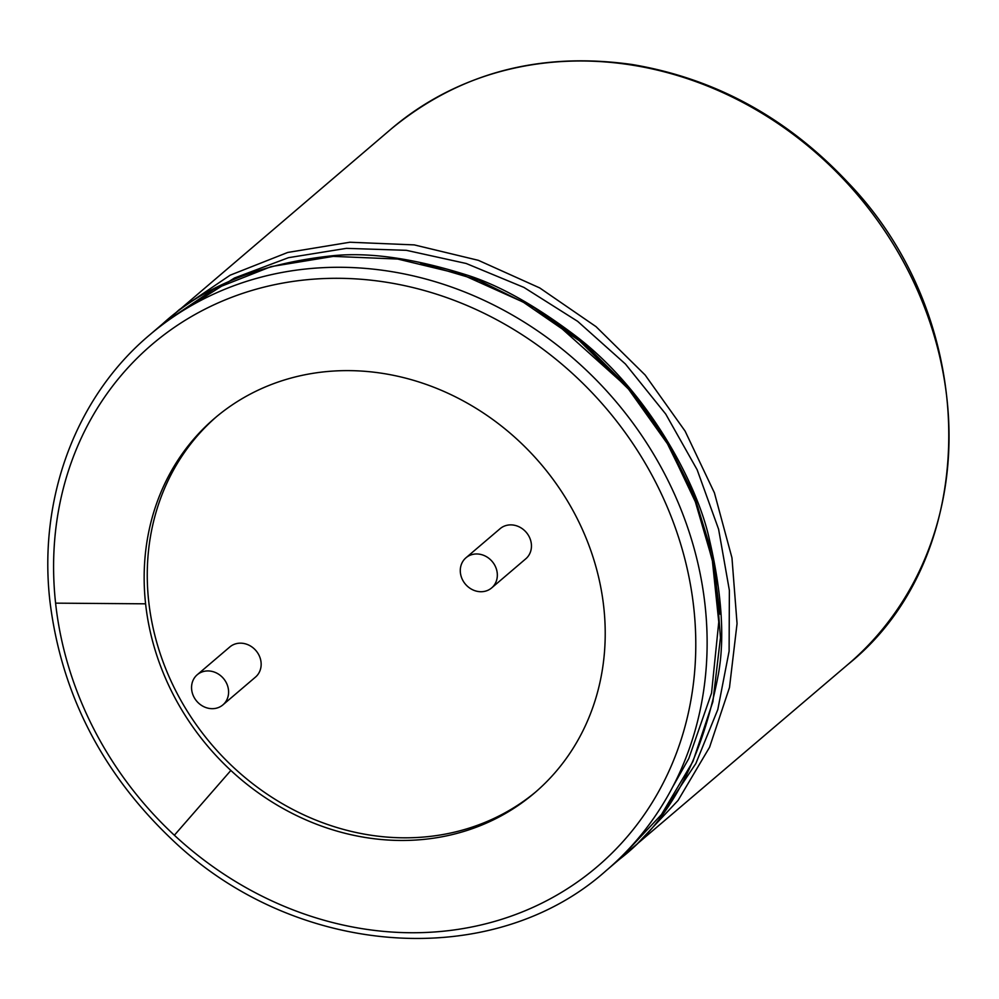 <?xml version="1.0" encoding="UTF-8"?>
<svg xmlns="http://www.w3.org/2000/svg" width="999" height="999" viewBox="0 0 999 999"><rect width="100%" height="100%" fill="white"/><g stroke="black" fill="none" stroke-linecap="round" stroke-linejoin="round"><path stroke-width="1.5" d="M226.286 682.704A19.793 17.545 49.5 0 1 222.914 704.869A19.793 17.545 49.5 0 1 196.728 701.186A19.793 17.545 49.5 0 1 197.228 674.75A19.793 17.545 49.5 0 1 226.286 682.704M197.228 674.75L229.795 646.977A19.793 17.545 49.5 0 1 258.853 654.944A19.793 17.545 49.5 0 1 255.482 677.097L222.914 704.869M536.076 791.645A246.341 218.306 49.5 0 1 233.966 767.806A246.341 218.306 49.5 0 1 148.689 601.173A246.341 218.306 49.5 0 1 216.396 416.795M465.971 557.779L500.087 528.696A19.793 17.545 49.5 0 1 529.145 536.65A19.793 17.545 49.5 0 1 525.774 558.816L491.658 587.912A19.793 17.545 49.5 0 1 465.459 584.228A19.793 17.545 49.5 0 1 465.971 557.779A19.793 17.545 49.5 0 1 495.029 565.746A19.793 17.545 49.5 0 1 491.658 587.912M230.856 770.454A246.341 218.306 -130.5 0 0 534.527 792.969A246.341 218.306 -130.5 0 0 540.784 463.886A246.341 218.306 -130.5 0 0 214.835 418.106A246.341 218.306 -130.5 0 0 145.592 603.821A246.341 218.306 -130.5 0 0 230.856 770.454L174.363 835.239A343.119 304.071 -130.5 0 0 668.918 771.228A343.119 304.071 -130.5 0 0 422.689 290.072A343.119 304.071 -130.5 0 0 55.594 603.146A343.119 304.071 -130.5 0 0 174.363 835.239M145.592 603.821L55.594 603.146M149.425 335.127C75.924 396.928 38.049 498.464 49.95 601.46C61.326 693.456 101.836 772.652 171.478 839.035C294.668 957.854 492.357 972.389 606.131 870.653A351.91 311.863 -130.5 0 0 615.072 400.524A351.91 311.863 -130.5 0 0 149.425 335.127L162.837 323.688L213.599 289.323L271.154 266.596L333.304 256.381L397.664 259.041L461.763 274.475L523.151 302.085L579.457 340.809L628.546 389.16L668.518 445.279L697.839 507.03L715.371 572.002L720.454 637.737L712.886 701.685L692.969 761.4L661.463 814.585L619.555 859.215C669.367 821.041 702.322 759.377 718.381 674.213C724.912 638.349 721.89 593.256 709.29 538.948C697.002 482.604 647.514 391.296 577.222 337.113C535.776 305.582 498.451 284.727 465.259 274.525C411.276 257.642 365.646 251.548 328.359 256.219C258.441 264.298 203.272 286.788 162.837 323.688M720.079 614.16L712.275 554.133L694.093 495.229L666.121 439.385L629.27 388.411L584.752 343.993L534.028 307.555L478.746 280.294L420.704 263.112M663.973 811.3L695.841 763.548L717.794 709.565L729.108 651.173L729.37 590.359L718.593 529.195L697.14 469.755L665.734 414.061L625.436 364.023L577.634 321.328L523.951 287.425L466.196 263.486L406.356 250.312L346.441 248.351L288.499 257.68L234.478 277.997L186.239 308.629M848.039 664.36L627.921 851.81L636.138 845.067L678.046 800.436L709.565 747.252L729.482 687.537L737.05 623.588L731.967 557.854L714.422 492.869L685.114 431.131L645.142 375.012L596.053 326.661L539.735 287.937L478.359 260.327L414.26 244.892L349.9 242.233L287.749 252.447L230.182 275.175L179.433 309.54L171.366 316.695L391.333 128.834A351.91 311.863 -130.5 0 1 856.98 194.231A351.91 311.863 -130.5 0 1 848.039 664.36C982.392 556.68 982.242 321.915 848.238 182.829C787.449 117.944 715.409 78.496 632.117 64.51C539.51 51.523 459.253 72.964 391.333 128.834M606.131 870.653L619.542 859.215M672.439 787.387L688.798 758.528L711.55 693.069L718.768 621.99L712.287 559.877L694.405 498.563L665.746 440.322L627.335 387.325L553.471 321.104"/></g></svg>

